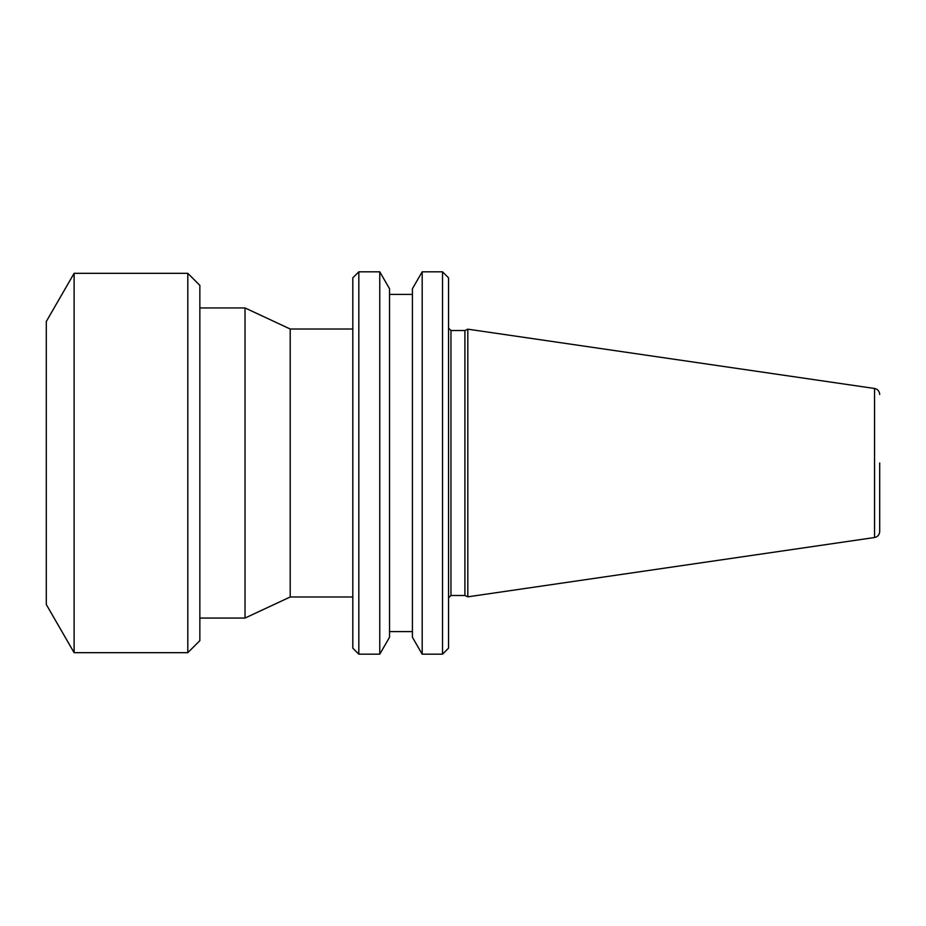 <?xml version="1.0" encoding="UTF-8"?>
<svg xmlns="http://www.w3.org/2000/svg" width="926" height="926" viewBox="0 0 926 926"><rect width="100%" height="100%" fill="white"/><g stroke="black" fill="none" stroke-linecap="round" stroke-linejoin="round"><path stroke-width="0.69" stroke-dasharray="4.63 3.47" d="M464.91 595.476L464.91 330.524M467.815 596.83L467.815 329.17M352.806 648.165L352.806 277.835M358.825 654.184L358.825 271.816M389.533 288.727L389.533 637.273M379.764 271.816L379.764 654.184M422.187 271.816L422.187 654.184M442.524 654.184L442.524 271.816M389.533 294.399L389.533 631.601L389.533 294.399M352.806 329.019L352.806 596.981L352.806 329.019M245.02 618.059L245.02 307.941M290.208 596.981L290.208 329.019M199.854 640.642L199.854 285.358M187.804 652.68L187.804 273.32M74.115 652.68L74.115 273.32M46.3 604.504L46.3 321.496M412.417 637.273L412.417 288.727M448.543 648.165L448.543 277.835M412.417 294.399L412.417 631.601M879.7 463L879.7 531.559L879.7 463M450.962 595.476L450.962 330.524M874.549 388.48L874.549 537.52"/><path stroke-width="1.39" d="M448.543 463L448.543 597.883L448.543 463M448.543 597.883L450.962 595.476L450.962 330.524L464.91 330.524L464.91 595.476L467.815 596.83L467.815 329.17L874.549 388.48C877.732 389.198 879.445 391.189 879.7 394.441M422.187 654.184L422.187 271.816L412.417 288.727L412.417 637.273L422.187 654.184L442.524 654.184L442.524 271.816L448.543 277.835L448.543 648.165L442.524 654.184M358.825 654.184L358.825 271.816L352.806 277.835L352.806 648.165L358.825 654.184L379.764 654.184L379.764 271.816L389.533 288.727L389.533 637.273L379.764 654.184M389.533 631.601L412.417 631.601L412.417 294.399L389.533 294.399M352.806 329.019L290.208 329.019L290.208 596.981L352.806 596.981M290.208 329.019L245.02 307.941L245.02 618.059L290.208 596.981M199.854 463L199.854 640.642L187.804 652.68L187.804 273.32L199.854 285.358L199.854 463M74.115 652.68L46.3 604.504L46.3 321.496L74.115 273.32L74.115 652.68L187.804 652.68M879.7 463L879.7 531.559L879.7 463M467.815 596.83L874.549 537.52L874.549 388.48M450.962 595.476L464.91 595.476M199.854 618.059L245.02 618.059M199.854 307.941L245.02 307.941M74.115 273.32L187.804 273.32M358.825 271.816L379.764 271.816M422.187 271.816L442.524 271.816M874.549 537.52C877.732 536.802 879.445 534.811 879.7 531.559M464.91 330.524L467.815 329.17M450.962 330.524L448.543 328.117"/></g></svg>
